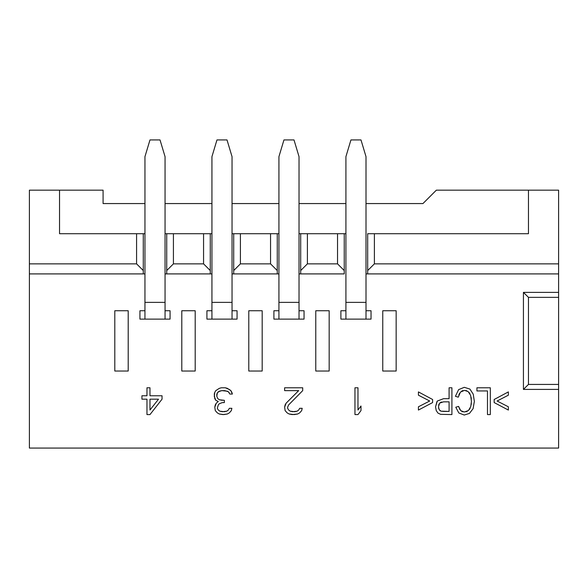 <?xml version="1.0" encoding="UTF-8"?>
<svg xmlns="http://www.w3.org/2000/svg" width="588" height="588" viewBox="0 0 588 588"><rect width="100%" height="100%" fill="white"/><g stroke="black" fill="none" stroke-linecap="round" stroke-linejoin="round"><path stroke-width="0.88" d="M558.6 448.071L29.4 448.071L558.6 448.071L558.6 384.434L528.458 384.434L523.43 389.403L528.458 384.434L528.458 297.352L523.43 292.383L523.43 389.403L558.6 389.403L523.43 389.403L523.43 292.383L558.6 292.383L558.6 273.905L558.6 292.383L523.43 292.383L528.458 297.352L558.6 297.352L558.6 292.383L558.6 448.071M440.956 411.166L439.17 409.586L438.479 406.72L439.633 403.118L443.543 401.839L449.085 401.839L449.085 411.416L440.956 411.166L443.602 411.416L440.956 411.166L439.17 409.586L438.479 406.72L439.633 403.118L443.543 401.839L449.085 401.839L449.085 411.416L449.085 401.839L443.543 401.839M366.008 310.743L371.035 310.743L371.035 319.122L366.008 319.122L366.008 156.673L366.008 310.743L371.035 310.743L366.008 310.743L366.008 319.122L340.893 319.122L340.893 310.743L345.913 310.743L345.913 302.372L366.008 302.372L366.008 319.122L371.035 319.122L355.961 319.122M273.905 310.743L278.925 310.743L273.905 310.743L273.905 319.122L273.905 310.743L278.925 310.743L278.925 302.372L278.925 319.122L273.905 319.122L304.047 319.122L278.925 319.122L278.925 302.372L299.027 302.372L299.027 319.122L299.027 156.673L294 139.929L299.027 156.673L299.027 310.743L304.047 310.743L304.047 319.122L288.973 319.122M206.917 310.743L211.937 310.743L206.917 310.743L206.917 319.122L206.917 310.743L211.937 310.743L211.937 302.372L211.937 319.122L206.917 319.122L237.06 319.122L211.937 319.122L211.937 302.372L232.039 302.372L232.039 319.122L232.039 156.673L227.012 139.929L232.039 156.673L232.039 310.743L237.06 310.743L237.06 319.122L221.992 319.122M139.929 310.743L144.957 310.743L144.949 302.372L144.949 319.122L144.957 302.372L165.052 302.372L165.052 319.122L139.929 319.122L139.929 310.743L139.929 319.122L170.072 319.122L165.052 319.122L165.052 302.372L165.052 310.743L170.072 310.743L170.072 319.122L155.004 319.122M29.4 273.905L29.4 448.071L29.4 190.167L59.542 190.167L59.542 233.708L144.949 233.708L59.542 233.708L59.542 190.167L103.084 190.167L29.4 190.167L29.4 263.858L136.578 263.858L136.578 233.708L136.578 263.858L143.281 270.553L143.281 233.708L143.281 273.905L144.957 273.905L29.4 273.905L143.281 273.905L143.281 270.553L136.578 263.858L29.4 263.858L29.4 273.905M437.002 401.472L435.554 406.83L436.215 410.483L437.928 413.055L440.574 414.327L451.915 414.577L451.915 387.779L449.085 387.779L449.085 398.679L443.587 398.679L437.303 401.038L443.587 398.679L449.085 398.679L443.587 398.679M114.807 310.743L128.206 310.743L114.807 310.743L114.807 371.035L128.206 371.035L128.206 310.743L128.206 371.035L114.807 371.035L114.807 310.743M181.795 371.035L181.795 310.743L195.194 310.743L181.795 310.743L181.795 371.035L195.194 371.035L181.795 371.035M248.783 371.035L248.783 310.743L262.182 310.743L248.783 310.743L248.783 371.035L262.182 371.035L248.783 371.035M315.771 371.035L315.771 310.743L329.17 310.743L315.771 310.743L315.771 371.035L329.17 371.035L315.771 371.035M382.759 371.035L382.759 310.743L396.158 310.743L396.158 371.035L382.759 371.035L396.158 371.035L396.158 310.743L382.759 310.743L382.759 371.035M366.008 273.905L367.684 273.905L366.008 273.905M344.237 273.905L299.027 273.905L300.696 273.905L300.696 270.553L307.399 263.858L337.541 263.858L344.237 270.553L344.237 273.905L344.237 233.708L344.237 270.553L337.541 263.858L337.541 233.708L345.913 233.708L337.541 233.708L337.541 263.858L307.399 263.858L307.399 233.708L337.541 233.708L307.399 233.708L307.399 263.858L300.696 270.553L300.696 233.708L299.027 233.708L307.399 233.708L300.696 233.708L300.696 273.905L344.237 273.905M367.684 233.708L528.458 233.708L528.458 190.167L436.347 190.167L422.948 203.566L366.008 203.566L422.948 203.566L436.347 190.167L528.458 190.167L528.458 233.708L367.684 233.708L367.684 270.553L367.684 233.708M277.257 273.905L232.039 273.905L233.708 273.905L233.708 233.708L277.257 233.708L277.257 273.905L278.925 273.905L277.257 273.905L277.257 233.708L278.925 233.708L232.039 233.708L233.708 233.708L233.708 270.553L240.411 263.858L240.411 233.708L240.411 263.858L270.553 263.858L270.553 233.708L270.553 263.858L277.257 270.553L270.553 263.858L240.411 263.858L233.708 270.553L233.708 273.905L277.257 273.905M165.052 233.708L211.937 233.708L165.052 233.708M345.913 203.566L299.027 203.566L345.913 203.566M278.925 203.566L232.039 203.566L278.925 203.566M211.937 203.566L165.052 203.566L211.937 203.566M144.949 203.566L103.084 203.566L103.084 190.167L103.084 203.566L144.949 203.566M165.052 273.905L166.727 273.905L166.727 233.708L166.727 270.553L173.423 263.858L173.423 233.708L173.423 263.858L203.566 263.858L203.566 233.708L203.566 263.858L210.269 270.553L210.269 233.708L210.269 273.905L211.937 273.905L165.052 273.905M166.727 273.905L210.269 273.905L210.269 270.553L203.566 263.858L173.423 263.858L166.727 270.553L166.727 273.905M558.6 190.167L558.6 273.905L367.684 273.905L367.684 270.553L374.387 263.858L374.387 233.708L374.387 263.858L558.6 263.858L558.6 190.167L528.458 190.167L558.6 190.167M528.458 297.352L528.458 384.434L558.6 384.434L558.6 297.352L528.458 297.352M367.684 273.905L558.6 273.905L558.6 263.858L374.387 263.858L367.684 270.553L367.684 273.905M329.17 371.035L329.17 310.743L329.17 371.035M262.182 371.035L262.182 310.743L262.182 371.035M195.194 371.035L195.194 310.743L195.194 371.035M494.163 402.567L494.163 399.495L508.363 391.909L508.363 395.187L497.117 401.016L508.363 406.793L508.363 410.064L494.163 402.567L508.363 410.064L508.363 406.793L497.117 401.016L508.363 395.187L508.363 391.909L494.163 399.495L494.163 402.567M476.919 387.779L476.919 390.946L487.481 390.946L487.481 414.577L490.319 414.577L490.319 387.779L476.919 387.779L490.319 387.779L490.319 414.577L487.481 414.577L487.481 390.946L476.919 390.946L476.919 387.779M458.25 397.179L455.413 396.283L458.633 389.609L464.292 387.323L469.93 389.08L473.237 394.195L474.362 401.384L473.09 408.675L469.452 413.408L464.248 415.032L458.838 412.982L455.781 407.227L458.574 406.404L460.742 410.659L464.307 411.997L468.445 410.52L470.775 406.536L471.436 401.398L470.65 395.423L468.166 391.615L464.52 390.358L460.485 392.078L464.52 390.358L468.166 391.615L470.65 395.423L471.436 401.398L470.775 406.536L468.445 410.52L464.307 411.997L460.742 410.659L458.574 406.404L455.781 407.227L458.838 412.982L464.248 415.032L469.452 413.408L473.09 408.675L474.362 401.384L473.237 394.195L469.93 389.08L464.292 387.323L458.633 389.609L455.413 396.283L458.25 397.179L460.485 392.078L458.25 397.172M418.421 391.909L418.421 395.187L429.681 401.016L418.421 406.793L418.421 410.064L432.614 402.567L432.614 399.495L418.421 391.909L432.614 399.495L432.614 402.567L418.421 410.064L418.421 406.793L429.681 401.016L418.421 395.187L418.421 391.909M354.961 414.577L357.974 414.577L360.988 410.586L360.988 406.029L357.974 410.02L357.974 387.779L354.961 387.779L354.961 414.577L354.961 387.779L357.974 387.779L357.974 410.02L360.988 406.029L360.988 410.586L357.974 414.577L354.961 414.577M298.689 410.02L297.183 411.159L294.669 411.725L290.149 411.159L288.642 410.02L287.635 408.307L287.635 407.168L287.635 408.307L288.642 410.02L290.149 411.159L292.662 411.725L297.183 411.159L298.689 410.02L299.696 408.307L302.203 408.307L301.703 410.586L299.696 412.864L297.682 414.003L294.169 414.577L289.142 414.003L287.135 412.864L285.121 410.586L284.621 407.168L286.128 403.177L298.689 390.63L284.621 390.63L284.621 387.779L302.71 387.779L284.621 387.779L284.621 390.63L298.689 390.63L286.128 403.177L285.121 404.882L284.621 407.168L285.121 410.586L287.135 412.864L289.142 414.003L292.155 414.577L297.682 414.003L299.696 412.864L301.703 410.586L302.203 408.307L299.696 408.307L298.689 410.02L297.183 411.159L294.669 411.725L290.149 411.159L288.642 410.02L287.635 408.307L287.635 407.168L288.642 404.882L302.71 390.63L302.71 387.779L302.71 390.63L288.642 404.882L287.635 407.168L288.642 404.882M222.323 400.325L219.309 399.752L217.803 398.613L216.796 396.334L217.303 392.916L219.309 391.204L221.823 390.63L224.836 390.63L228.35 391.77L224.836 390.63L221.823 390.63L219.309 391.204L217.303 392.916L216.796 396.334L217.803 398.613L219.309 399.752L224.337 400.325L224.337 402.604L222.323 402.604L219.309 403.743L218.302 404.882L217.303 408.307L218.302 410.02L219.809 411.159L222.323 411.725L226.843 411.159L228.35 410.02L229.357 408.307L231.87 408.307L231.363 410.586L229.357 412.864L227.35 414.003L223.83 414.577L219.309 414.003L217.303 412.864L215.289 410.586L214.789 407.168L216.296 403.177L218.302 401.464L215.789 400.325L214.282 396.334L214.789 392.343L214.282 394.056L214.789 398.613L215.789 400.325L218.302 401.464L216.296 403.177L215.289 404.882L214.789 407.168L215.289 410.586L217.303 412.864L219.309 414.003L222.823 414.577L227.35 414.003L229.357 412.864L231.363 410.586L231.87 408.307L229.357 408.307L228.35 410.02L226.843 411.159L224.337 411.725L219.809 411.159L218.302 410.02L217.303 408.307L218.302 404.882L219.309 403.743L222.323 402.604L224.337 402.604L224.337 400.325L219.309 399.752L217.803 398.613L216.796 396.334L216.796 394.056L218.302 391.77L221.823 390.63L227.35 391.204L228.35 391.77L229.857 394.056L232.37 394.056L231.87 392.343L230.864 390.63L229.357 389.491L225.336 387.779L221.316 387.779L219.309 388.352L215.789 390.63L214.789 392.343L215.789 390.63L219.309 388.352L221.316 387.779L225.336 387.779L227.35 388.352L230.864 390.63L232.37 394.056L229.857 394.056L228.35 391.77L229.357 392.916M162.038 399.186L162.038 395.761L149.977 395.761L149.977 387.779L146.963 387.779L146.963 395.761L141.936 395.761L141.936 399.186L146.963 399.186L146.963 414.577L149.977 414.577L162.038 399.186L149.977 414.577L146.963 414.577L146.963 399.186L141.936 399.186L141.936 395.761L146.963 395.761L146.963 387.779L149.977 387.779L149.977 395.761L162.038 395.761L162.038 399.186M149.977 410.02L149.977 399.186L158.517 399.186L149.977 410.02L158.517 399.186L149.977 410.02L149.977 399.186L158.517 399.186L149.977 399.186L149.977 410.02M458.824 394.93L459.588 393.262M459.941 409.696L458.574 406.404M462.903 411.835L461.749 411.394M467.276 411.328L465.931 411.82M470.172 408.19L469.393 409.483M471.355 403.228L471.157 404.787M471.069 397.113L471.341 399.09M469.128 392.527L469.966 393.754M465.784 390.498L466.975 390.902M461.69 391.108L462.999 390.557M449.085 398.679L449.085 387.779L451.915 387.779L451.915 414.577L440.574 414.327L437.928 413.055L436.215 410.483L435.554 406.83L437.303 401.038M440.471 402.464L441.735 402.008M438.633 405.161L439.038 403.993M438.802 408.778L438.567 407.837M440.302 410.85L439.706 410.343M443.602 411.416L449.085 411.416M228.35 410.02L226.843 411.159L224.337 411.725L219.809 411.159L218.302 410.02L217.303 408.307L218.302 404.882L219.309 403.743L222.323 402.604M371.035 319.122L371.035 310.743M144.957 302.372L144.957 156.673L144.949 302.372L165.052 302.372L165.052 156.673L160.024 139.929L165.052 156.673L165.052 302.372M366.008 319.122L345.913 319.122L366.008 319.122M366.008 156.673L360.988 139.929L350.94 139.929L345.913 156.673L345.913 319.122L345.913 156.673L350.94 139.929L360.988 139.929L366.008 156.673M366.008 302.372L345.913 302.372M160.024 139.929L149.977 139.929L144.949 156.673L149.977 139.929L160.024 139.929L165.052 156.673L160.024 139.929M340.893 310.743L345.913 310.743L340.893 310.743L340.893 319.122L345.913 319.122M165.052 310.743L170.072 310.743L165.052 310.743L165.052 319.122L144.949 319.122M211.937 302.372L211.937 156.673L211.937 302.372L232.039 302.372M232.039 310.743L237.06 310.743L232.039 310.743L232.039 319.122L211.937 319.122M278.925 302.372L278.925 156.673L278.925 302.372L299.027 302.372M299.027 310.743L304.047 310.743L299.027 310.743L299.027 319.122L278.925 319.122M170.072 319.122L170.072 310.743M227.012 139.929L216.965 139.929L211.937 156.673L216.965 139.929L227.012 139.929L232.039 156.673L227.012 139.929M237.06 319.122L237.06 310.743M294 139.929L283.953 139.929L278.925 156.673L283.953 139.929L294 139.929L299.027 156.673L294 139.929M304.047 319.122L304.047 310.743"/></g></svg>
